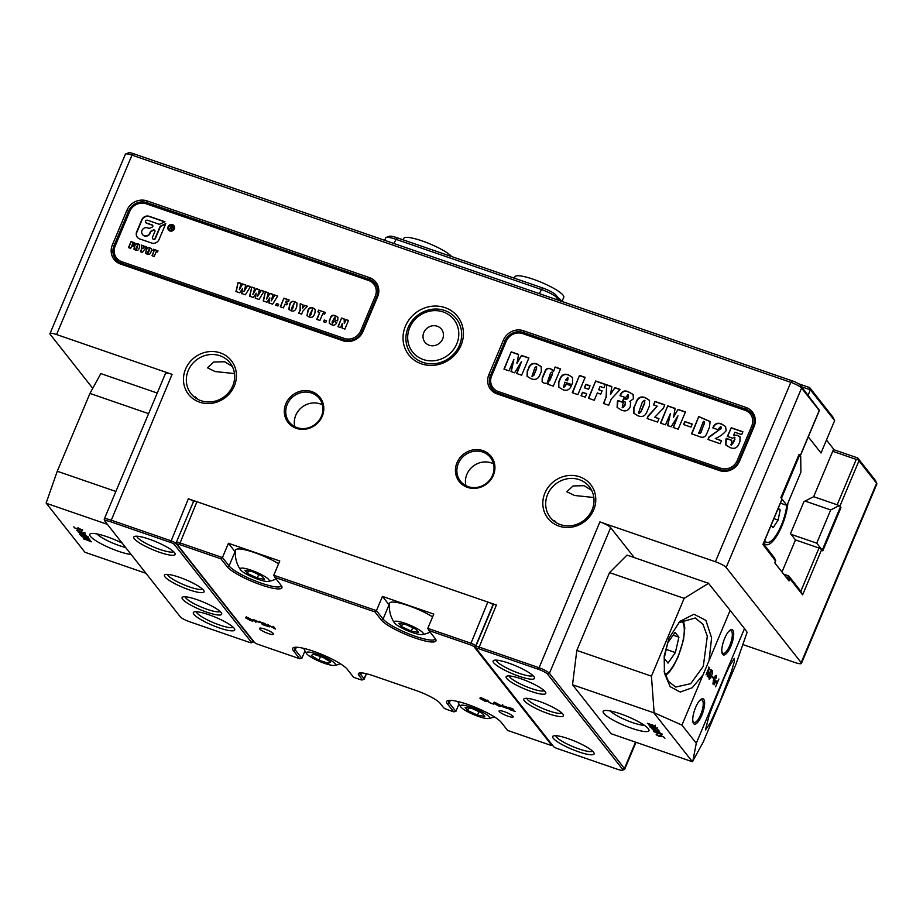 <?xml version="1.0" encoding="UTF-8"?>
<svg xmlns="http://www.w3.org/2000/svg" width="923" height="923" viewBox="0 0 923 923"><rect width="100%" height="100%" fill="white"/><g stroke="black" fill="none" stroke-linecap="round" stroke-linejoin="round"><path stroke-width="1.38" d="M520.987 678.763A21.494 4.107 22.8 0 1 545.701 692.504A21.494 4.107 22.8 0 1 530.91 691.362A21.494 4.107 22.8 0 1 511.723 682.443A21.494 4.107 22.8 0 1 506.819 676.155A21.494 4.107 22.8 0 1 520.987 678.763M509.196 675.936A19.106 3.646 -157.2 0 0 531.267 688.5A19.106 3.646 -157.2 0 0 544.201 690.646M196.922 599.615A21.494 4.107 22.8 0 1 221.635 613.345A21.494 4.107 22.8 0 1 206.856 612.203A21.494 4.107 22.8 0 1 187.669 603.284A21.494 4.107 22.8 0 1 182.754 597.008A21.494 4.107 22.8 0 1 196.922 599.615M185.131 596.777A19.106 3.646 -157.2 0 0 207.214 609.353A19.106 3.646 -157.2 0 0 220.136 611.488M461.039 345.329A31.047 28.809 141.7 0 1 421.419 363.847A31.047 28.809 141.7 0 1 405.428 326.154A31.047 28.809 141.7 0 1 445.048 307.647A31.047 28.809 141.7 0 1 461.039 345.329M408.116 327.596A28.659 26.594 -38.3 0 0 411.277 354.19A28.659 26.594 -38.3 0 0 436.983 363.362A28.659 26.594 -38.3 0 0 459.458 345.294A28.659 26.594 -38.3 0 0 456.297 318.7A28.659 26.594 -38.3 0 0 430.591 309.517A28.659 26.594 -38.3 0 0 408.116 327.596A28.659 26.594 141.7 0 1 430.591 309.517A28.659 26.594 141.7 0 1 456.297 318.7A28.659 26.594 141.7 0 1 459.458 345.294A28.659 26.594 141.7 0 1 436.983 363.362A28.659 26.594 141.7 0 1 411.277 354.19A28.659 26.594 141.7 0 1 408.116 327.596M285.876 403.72A20.306 18.841 -38.3 0 0 296.341 428.353A20.306 18.841 -38.3 0 0 322.242 416.25A20.306 18.841 -38.3 0 0 311.778 391.617A20.306 18.841 -38.3 0 0 285.876 403.72M287.226 404.436A19.106 17.733 -38.3 0 0 289.326 422.169A19.106 17.733 -38.3 0 0 306.471 428.284A19.106 17.733 -38.3 0 0 321.446 416.238A19.106 17.733 -38.3 0 0 319.346 398.505A19.106 17.733 -38.3 0 0 302.202 392.39A19.106 17.733 -38.3 0 0 287.226 404.436M322.427 404.862A19.106 17.733 -38.3 0 0 295.775 415.281A19.106 17.733 -38.3 0 0 294.795 426.657M457 462.723A20.306 18.841 -38.3 0 0 467.465 487.367A20.306 18.841 -38.3 0 0 493.367 475.264A20.306 18.841 -38.3 0 0 482.914 450.632A20.306 18.841 -38.3 0 0 457 462.723M458.35 463.45A19.106 17.733 -38.3 0 0 460.45 481.183A19.106 17.733 -38.3 0 0 477.595 487.298A19.106 17.733 -38.3 0 0 492.57 475.253A19.106 17.733 -38.3 0 0 490.471 457.52A19.106 17.733 -38.3 0 0 473.326 451.393A19.106 17.733 -38.3 0 0 458.35 463.45M493.563 463.877A19.106 17.733 -38.3 0 0 466.9 474.295A19.106 17.733 -38.3 0 0 465.919 485.671M538.64 701.157A21.494 4.107 22.8 0 1 563.353 714.887A21.494 4.107 22.8 0 1 548.562 713.744A21.494 4.107 22.8 0 1 529.375 704.826A21.494 4.107 22.8 0 1 524.472 698.549A21.494 4.107 22.8 0 1 538.64 701.157M526.848 698.319A19.106 3.646 -157.2 0 0 548.92 710.883A19.106 3.646 -157.2 0 0 561.853 713.029M179.27 577.233A21.494 4.107 22.8 0 1 203.983 590.962A21.494 4.107 22.8 0 1 189.203 589.82A21.494 4.107 22.8 0 1 170.017 580.902A21.494 4.107 22.8 0 1 165.113 574.614A21.494 4.107 22.8 0 1 179.27 577.233M167.49 574.394A19.106 3.646 -157.2 0 0 189.561 586.959A19.106 3.646 -157.2 0 0 202.483 589.105M234.327 385.941A27.229 25.267 141.7 0 1 199.587 402.163A27.229 25.267 141.7 0 1 185.558 369.119A27.229 25.267 141.7 0 1 220.297 352.886A27.229 25.267 141.7 0 1 234.327 385.941M188.246 370.55A24.84 23.052 -38.3 0 0 190.98 393.602A24.84 23.052 -38.3 0 0 213.259 401.563A24.84 23.052 -38.3 0 0 232.734 385.895A24.84 23.052 -38.3 0 0 230 362.843A24.84 23.052 -38.3 0 0 207.721 354.894A24.84 23.052 -38.3 0 0 188.246 370.55M593.685 509.865A27.229 25.267 141.7 0 1 558.946 526.098A27.229 25.267 141.7 0 1 544.916 493.044A27.229 25.267 141.7 0 1 579.667 476.81A27.229 25.267 141.7 0 1 593.685 509.865M547.604 494.486A24.84 23.052 -38.3 0 0 550.35 517.538A24.84 23.052 -38.3 0 0 572.629 525.487A24.84 23.052 -38.3 0 0 592.105 509.831A24.84 23.052 -38.3 0 0 589.359 486.779A24.84 23.052 -38.3 0 0 567.08 478.818A24.84 23.052 -38.3 0 0 547.604 494.486M568.199 738.654A22.452 4.292 22.8 0 1 594.02 752.995A22.452 4.292 22.8 0 1 578.571 751.807A22.452 4.292 22.8 0 1 558.53 742.496A22.452 4.292 22.8 0 1 553.408 735.931A22.452 4.292 22.8 0 1 568.199 738.654M555.75 735.689A20.064 3.83 -157.2 0 0 578.929 748.945A20.064 3.83 -157.2 0 0 592.554 751.16M508.631 663.095A22.452 4.292 22.8 0 1 534.44 677.436A22.452 4.292 22.8 0 1 519.003 676.247A22.452 4.292 22.8 0 1 498.962 666.937A22.452 4.292 22.8 0 1 493.84 660.372A22.452 4.292 22.8 0 1 508.631 663.095M496.17 660.13A20.064 3.83 -157.2 0 0 519.361 673.386A20.064 3.83 -157.2 0 0 532.975 675.601M149.261 539.17A22.452 4.292 22.8 0 1 175.082 553.512A22.452 4.292 22.8 0 1 159.633 552.323A22.452 4.292 22.8 0 1 139.592 543.001A22.452 4.292 22.8 0 1 134.47 536.436A22.452 4.292 22.8 0 1 149.261 539.17M136.812 536.194A20.064 3.83 -157.2 0 0 159.991 549.462A20.064 3.83 -157.2 0 0 173.616 551.677M208.84 614.73A22.452 4.292 22.8 0 1 234.65 629.071A22.452 4.292 22.8 0 1 219.213 627.882A22.452 4.292 22.8 0 1 199.172 618.56A22.452 4.292 22.8 0 1 194.049 611.995A22.452 4.292 22.8 0 1 208.84 614.73M196.38 611.753A20.064 3.83 -157.2 0 0 219.57 625.021A20.064 3.83 -157.2 0 0 233.184 627.236M197.499 399.128L195.272 396.867L195.203 397.675M556.869 523.064L554.631 520.791L554.573 521.599M591.631 490.321L584.051 485.694L573.056 485.948L566.837 491.751L574.498 495.478L593.316 497.451M232.273 366.396L224.681 361.77L213.686 362.024L207.479 367.827L215.128 371.554L233.957 373.515M503.393 340.137A15.76 14.63 141.7 0 1 523.503 330.746L745.969 407.458A15.76 14.63 141.7 0 1 754.091 426.599L739.554 461.177A15.76 14.63 141.7 0 1 719.444 470.568L496.978 393.856A15.76 14.63 141.7 0 1 488.855 374.726L503.393 340.137L505.008 341.002L490.471 375.58A14.33 13.303 -38.3 0 0 492.051 388.883A14.33 13.303 -38.3 0 0 497.855 392.979L720.321 469.692A14.33 13.303 -38.3 0 0 738.596 461.154L753.145 426.576A14.33 13.303 -38.3 0 0 751.564 413.273A14.33 13.303 -38.3 0 0 745.761 409.177L523.295 332.453A14.33 13.303 -38.3 0 0 505.008 341.002L505.227 341.279A14.33 13.303 141.7 0 1 523.514 332.741L745.98 409.454A14.33 13.303 141.7 0 1 751.668 413.412M112.375 244.895L126.913 210.306A15.76 14.63 141.7 0 1 147.034 200.914L369.488 277.627A15.76 14.63 141.7 0 1 377.611 296.768L363.074 331.345A15.76 14.63 141.7 0 1 342.964 340.749L120.498 264.024A15.76 14.63 141.7 0 1 112.375 244.895L113.99 245.76A14.33 13.303 -38.3 0 0 115.571 259.051A14.33 13.303 -38.3 0 0 121.375 263.147L343.841 339.872A14.33 13.303 -38.3 0 0 362.128 331.322L376.665 296.745A14.33 13.303 -38.3 0 0 375.084 283.442A14.33 13.303 -38.3 0 0 369.281 279.346L146.815 202.633A14.33 13.303 -38.3 0 0 128.528 211.171L113.99 245.76L128.747 211.448A14.33 13.303 141.7 0 1 147.034 202.91L369.5 279.623A14.33 13.303 141.7 0 1 375.188 283.58M775.47 560.849L762.906 544.489L781.977 499.101L780.881 497.693L799.053 454.462L800.149 455.87L819.232 410.481L801.579 388.087A9.553 1.823 -157.2 0 0 790.815 382.341L131.977 155.133A9.553 1.823 -157.2 0 0 125.69 153.979A9.553 1.823 -157.2 0 0 125.378 154.233L49.969 333.63A9.553 1.823 -157.2 0 0 50.223 334.38L92.715 388.283M105.037 521.333A8.122 1.546 -157.2 0 0 105.234 521.633L180.25 616.783A8.122 1.546 -157.2 0 0 189.4 621.675L249.291 642.327A3.346 0.635 -157.2 0 0 251.494 642.731A3.346 0.635 -157.2 0 0 251.518 642.385L174.285 544.432A3.346 0.635 -157.2 0 0 170.524 542.424L110.633 521.772A8.122 1.546 -157.2 0 0 105.037 521.333L104.276 519.545A9.553 1.823 22.8 0 1 104.241 519.153L165.482 373.469A9.553 1.823 22.8 0 1 172.082 374.369L56.568 334.541A9.553 1.823 -157.2 0 0 49.969 333.63M104.241 519.153A9.553 1.823 22.8 0 1 110.841 520.053L170.732 540.705A4.777 0.911 22.8 0 1 176.12 543.578L253.34 641.531A4.777 0.911 22.8 0 1 253.467 641.9A4.777 0.911 22.8 0 1 253.317 642.027L251.494 642.731M475.587 646.85A4.777 0.911 22.8 0 1 475.483 646.677A4.777 0.911 22.8 0 1 475.46 646.481L493.09 604.542A4.777 0.911 22.8 0 1 496.389 605.003L188.361 498.778A4.777 0.911 22.8 0 1 193.553 501.443M475.46 646.481A4.777 0.911 22.8 0 1 478.76 646.931L538.663 667.583A9.553 1.823 22.8 0 1 549.416 673.329L624.433 768.478A9.553 1.823 22.8 0 1 624.686 769.24A9.553 1.823 22.8 0 1 624.386 769.494L622.564 770.197A8.122 1.546 -157.2 0 0 622.61 769.332L547.593 674.194A8.122 1.546 -157.2 0 0 538.444 669.302L478.552 648.65A3.346 0.635 -157.2 0 0 476.245 648.465A3.346 0.635 -157.2 0 0 476.326 648.592L553.546 746.545A3.346 0.635 -157.2 0 0 557.319 748.553L617.21 769.205A8.122 1.546 -157.2 0 0 622.564 770.197M742.83 644.554L794.841 662.483A9.553 1.823 -157.2 0 0 801.441 663.383A9.553 1.823 -157.2 0 0 801.187 662.633L726.17 567.483A9.553 1.823 -157.2 0 0 715.406 561.738L599.892 521.899A9.553 1.823 22.8 0 1 610.657 527.656L549.416 673.329L547.593 674.194M833.446 449.582L857.721 457.946L875.373 480.341A7.165 1.373 22.8 0 1 875.535 480.606L876.815 483.594A9.553 1.823 -157.2 0 0 876.596 483.237L858.944 460.854L839.872 506.242L840.968 507.638L822.797 550.869L821.701 549.473L802.618 594.862L789.926 578.767L785.785 576.829M125.69 153.979L128.724 152.803A7.165 1.373 22.8 0 1 133.443 153.679L792.28 380.876A7.165 1.373 22.8 0 1 800.345 385.191L819.266 410.124M763.356 543.728L774.351 557.677L775.585 560.573L774.674 562.742L789.015 580.925L789.926 578.767L788.704 575.871L800.829 591.262L802.618 594.862M634.216 557.538L610.657 527.656M832.731 451.301L856.256 459.412L837.173 504.8L813.648 496.689L803.956 501.627L790.515 533.621L795.476 539.92L781.989 572.006M783.662 574.129L788.704 575.871L786.869 578.202M800.829 591.262L819.001 548.031L795.476 539.92M819.001 548.031L821.701 549.473M840.334 507.142L840.968 507.638M856.256 459.412L858.194 459.504L857.721 457.946M801.441 663.383L876.85 483.987A9.553 1.823 -157.2 0 0 876.815 483.594M858.194 459.504L858.944 460.854M816.728 543.174L822.243 550.166L840.415 506.935L839.319 505.539L830.712 509.923L816.728 543.174L791.057 534.325M839.319 505.539L813.648 496.689L833.631 449.132L826.466 440.04L821.009 453.008L808.283 436.867L821.009 453.008L834.646 420.588L832.858 416.988L809.69 387.602L810.371 389.806L801.602 386.783M830.712 509.923L805.041 501.074M499.285 711.552A7.638 1.465 -157.2 0 0 506.739 715.74A7.638 1.465 -157.2 0 0 513.176 716.883A7.638 1.465 -157.2 0 0 512.98 716.283A7.638 1.465 -157.2 0 0 505.527 712.106A7.638 1.465 -157.2 0 0 499.089 710.952A7.638 1.465 -157.2 0 0 499.285 711.552M259.709 628.944A7.638 1.465 -157.2 0 0 267.162 633.12A7.638 1.465 -157.2 0 0 273.6 634.263A7.638 1.465 -157.2 0 0 273.404 633.663A7.638 1.465 -157.2 0 0 265.951 629.486A7.638 1.465 -157.2 0 0 259.513 628.332A7.638 1.465 -157.2 0 0 259.709 628.944M515.322 711.529L510.765 709.949L509.877 708.818L513.869 710.191L508.896 707.583L512.934 708.829L508.25 707.295L510.211 709.787L515.126 711.448M502.377 705.657L506.981 707.168L501.8 705.472L507.742 708.61L502.7 706.764L508.308 708.795L502.377 705.657L502.712 704.664M503.312 706.949L502.735 706.695M500.981 705.726L496.343 703.095C494.013 702.38 493.17 702.426 493.793 703.245L498.547 705.887C500.866 706.614 501.674 706.557 500.981 705.726L501.189 706.257M252.867 620.383L248.241 617.752C245.91 617.037 245.057 617.095 245.691 617.902L250.433 620.544C252.764 621.283 253.571 621.225 252.867 620.383L253.075 620.925M507.627 730.428L549.127 744.734A3.346 0.635 -157.2 0 0 551.331 745.149A3.346 0.635 -157.2 0 0 551.343 744.792L474.122 646.838A3.346 0.635 -157.2 0 0 470.361 644.831L428.86 630.524L435.148 638.497A30.101 5.746 22.8 0 1 435.841 639.616A30.101 5.746 22.8 0 1 413.285 637.366A30.101 5.746 22.8 0 1 381.245 619.91L374.957 611.926L274.846 577.406L281.134 585.39A30.101 5.746 22.8 0 1 281.827 586.497A30.101 5.746 22.8 0 1 259.271 584.247A30.101 5.746 22.8 0 1 227.231 566.791L220.943 558.819L179.443 544.512A3.346 0.635 -157.2 0 0 177.147 544.328A3.346 0.635 -157.2 0 0 177.216 544.455L254.448 642.408A3.346 0.635 -157.2 0 0 258.209 644.416L299.71 658.722L293.422 650.75A30.101 5.746 22.8 0 1 293.595 647.577A30.101 5.746 22.8 0 1 320.696 653.957A30.101 5.746 22.8 0 1 347.325 669.337L353.613 677.32L360.028 679.524A3.346 0.635 -157.2 0 0 362.231 679.939A3.346 0.635 -157.2 0 0 362.254 679.582L358.943 675.382A21.494 4.107 22.8 0 1 359.07 673.121A21.494 4.107 22.8 0 1 373.227 675.728L416.008 690.485A21.494 4.107 22.8 0 1 440.225 703.418L443.536 707.618A3.346 0.635 -157.2 0 0 447.309 709.625L453.724 711.841L447.436 703.868A30.101 5.746 22.8 0 1 447.609 700.684A30.101 5.746 22.8 0 1 474.71 707.076A30.101 5.746 22.8 0 1 501.339 722.455L507.627 730.428M253.698 619.656L255.856 622.321L255.002 621.237L259.582 622.252L253.364 619.564M255.394 621.733L255.856 622.321M267.543 626.302L262.986 624.721L262.086 623.59L266.089 624.963L261.117 622.356L265.143 623.602L260.459 622.067L262.42 624.559L267.347 626.221M268.235 624.744L267.347 624.525L269.239 626.913L267.97 624.767L275.469 629.025L273.543 626.579L274.846 628.782L267.393 624.398M273.543 626.579L272.966 626.325M274.616 628.644L275.469 629.025M486.629 701.284L480.756 698.734L482.844 698.584L485.913 699.957L482.694 698.388C480.387 697.684 479.545 697.73 480.156 698.538L484.887 701.168L487.252 701.503L486.986 700.453M480.756 698.734L480.952 697.43M488.936 702.449L493.713 704.203L489.444 702.553L487.586 700.188L489.086 702.091M176.478 542.712A4.777 0.911 22.8 0 1 176.374 542.539A4.777 0.911 22.8 0 1 176.351 542.343L193.622 501.27A4.777 0.911 22.8 0 1 196.922 501.72L487.829 602.05A4.777 0.911 22.8 0 1 493.02 604.715M360.27 672.89A20.064 3.83 -157.2 0 0 360.247 672.948A20.064 3.83 -157.2 0 0 360.766 674.528L364.077 678.728A4.777 0.911 22.8 0 1 364.204 679.109A4.777 0.911 22.8 0 1 364.054 679.236L362.231 679.939M304.959 650.934L301.867 658.295L299.71 658.722M176.351 542.343A4.777 0.911 22.8 0 1 179.65 542.793L222.443 557.55L229.054 565.937A28.659 5.469 -157.2 0 0 257.009 581.605A28.659 5.469 -157.2 0 0 281.146 585.897A28.659 5.469 -157.2 0 0 281.238 585.517M475.76 645.777A4.777 0.911 22.8 0 0 470.568 643.112L427.787 628.367L433.787 614.095L382.445 596.396L376.446 610.657L273.773 575.248L279.773 560.988L228.431 543.278L222.443 557.55L220.943 558.819M458.973 704.053L455.881 711.402L449.259 703.003A28.659 5.469 -157.2 0 1 448.509 700.753A28.659 5.469 -157.2 0 1 448.728 700.419M228.431 543.278L235.053 551.677A28.659 5.469 -157.2 0 0 235.4 552.081M382.445 596.396L389.068 604.784A28.659 5.469 -157.2 0 0 389.414 605.2M374.957 611.926L376.446 610.657L383.068 619.056A28.659 5.469 -157.2 0 0 411.023 634.724A28.659 5.469 -157.2 0 0 435.16 639.016A28.659 5.469 -157.2 0 0 435.252 638.624M294.714 647.311A28.659 5.469 -157.2 0 0 294.495 647.646A28.659 5.469 -157.2 0 0 295.245 649.896L301.867 658.295M273.773 575.248L274.846 577.406M453.724 711.841L455.881 711.402M427.787 628.367L428.86 630.524M252.394 619.91L252.279 620.175C252.937 620.925 252.267 620.983 250.283 620.36L246.279 618.11L246.464 616.783M248.437 617.833L252.475 620.683L252.844 619.818M246.279 618.11C245.68 617.383 246.383 617.325 248.391 617.949M259.063 621.825L254.852 621.052L253.917 619.875L259.017 622.194L259.386 621.329M500.508 705.241L500.393 705.518C501.039 706.257 500.381 706.314 498.397 705.691L494.393 703.453L494.578 702.115M496.551 703.164L500.589 706.026L500.947 705.16M494.393 703.453C493.793 702.715 494.486 702.668 496.493 703.291M786.95 505.389L781.423 498.397L799.595 455.166L800.702 456.562L800.922 472.149L786.95 505.389L780.42 503.139M798.983 454.958L799.595 455.166M316.162 653.761A15.76 3.011 -157.2 0 0 306.667 653.703A15.76 3.011 -157.2 0 0 325.669 663.741A15.76 3.011 -157.2 0 0 334.484 665.402A15.76 3.011 -157.2 0 0 331.438 660.73A15.76 3.011 -157.2 0 0 316.162 653.761M318.977 660.199L311.27 655.607L313.209 654.153L322.854 657.291L330.561 661.883L328.623 663.337L318.977 660.199L320.523 656.53M329.499 661.249L328.623 663.337M489.052 716.733A15.76 3.011 -157.2 0 0 471.561 707.341A15.76 3.011 -157.2 0 0 460.681 706.822A15.76 3.011 -157.2 0 0 460.808 706.995A15.76 3.011 -157.2 0 0 474.041 714.748A15.76 3.011 -157.2 0 0 488.498 718.509A15.76 3.011 -157.2 0 0 489.052 716.733M465.1 707.295L472.38 708.633L482.21 713.191L484.76 716.421L477.479 715.094L467.649 710.525L465.1 707.295M478.922 711.668L477.479 715.094M468.722 707.964L467.649 710.525M432.622 616.876A27.229 5.203 -157.2 0 0 405.439 604.669A27.229 5.203 -157.2 0 0 389.564 603.365A28.313 28.313 0 0 0 394.49 622.863A15.76 3.011 -157.2 0 0 394.617 623.037A15.76 3.011 -157.2 0 0 407.851 630.801A15.76 3.011 -157.2 0 0 422.307 634.562A15.76 3.011 -157.2 0 0 422.861 632.774A15.76 3.011 -157.2 0 0 405.37 623.383A15.76 3.011 -157.2 0 0 394.49 622.863M398.909 623.337L406.189 624.675L416.019 629.244L418.569 632.474L411.289 631.136L401.459 626.567L398.909 623.337M412.731 627.709L411.289 631.136M402.532 624.006L401.459 626.567M278.608 563.768A27.229 5.203 -157.2 0 0 251.425 551.562A27.229 5.203 -157.2 0 0 235.55 550.258A28.313 28.313 0 0 0 240.476 569.756A15.76 3.011 -157.2 0 0 240.603 569.929A15.76 3.011 -157.2 0 0 253.837 577.683A15.76 3.011 -157.2 0 0 268.293 581.444A15.76 3.011 -157.2 0 0 268.847 579.667A15.76 3.011 -157.2 0 0 251.356 570.264A15.76 3.011 -157.2 0 0 240.476 569.756M244.895 570.229L252.175 571.556L262.005 576.125L264.555 579.356L257.275 578.029L247.445 573.46L244.895 570.229M258.717 574.602L257.275 578.029M248.518 570.887L247.445 573.46M514.376 278.204L514.988 276.75A26.467 5.053 22.8 0 1 531.74 278.734A26.467 5.053 22.8 0 1 557.85 290.849A26.467 5.053 22.8 0 1 563.791 297.252L562.015 301.475M561.588 301.325A26.467 5.053 -157.2 0 0 557.815 297.425M403.143 239.842L403.755 238.388A26.467 5.053 22.8 0 1 416.804 239.23A26.467 5.053 22.8 0 1 451.659 256.571M798.51 383.749L809.69 387.602M808.156 395.09L810.371 389.806L834.646 420.588M787.896 503.127A28.659 9.184 -71 0 1 781.919 525.902A28.659 9.184 -71 0 1 763.84 542.586M786.754 505.319A26.271 8.422 -71 0 1 785.9 510.696A26.271 8.422 -71 0 1 766.736 542.343L764.59 541.605A26.271 8.422 -71 0 1 764.302 541.489M766.736 542.343A26.271 8.422 -71 0 1 764.752 540.405M770.993 525.568L773.22 527.598L778.112 520.076L780.189 509.981L778.274 508.238M777.881 509.184L780.189 509.981M773.912 518.622L778.112 520.076M559.188 300.494L557.215 297.991A14.33 2.734 -157.2 0 0 541.074 289.372L395.621 239.207A14.33 2.734 -157.2 0 0 386.172 237.465L389.206 236.3A11.941 2.284 22.8 0 1 397.075 237.753L542.528 287.907A11.941 2.284 22.8 0 1 555.992 295.095L560.642 300.99M386.172 237.465A14.33 2.734 -157.2 0 0 385.71 237.857L384.683 240.315M169.151 229.665A2.769 2.561 -38.3 0 0 173.905 228.95A2.769 2.561 -38.3 0 0 173.478 226.25M173.686 228.673A2.769 2.561 -38.3 0 0 170.893 225.224A2.769 2.561 -38.3 0 0 169.036 229.527A2.769 2.561 -38.3 0 0 173.686 228.673M168.078 226.746A3.484 3.242 -38.3 0 0 171.597 231.096A3.484 3.242 -38.3 0 0 173.939 225.662A3.484 3.242 -38.3 0 0 168.078 226.746M174.055 225.8A3.484 3.242 -38.3 0 0 168.574 230.115M152.757 226.47A1.269 1.177 -38.3 0 0 152.11 224.924L146.422 222.962A1.5 1.385 141.7 0 1 145.846 220.805A1.5 1.385 141.7 0 1 147.565 220.251L158.779 224.116A1.673 1.546 -38.3 0 0 160.025 224.047L164.94 221.739L149.214 216.317A5.85 5.434 -38.3 0 0 141.75 219.801L136.696 231.811A5.85 5.434 -38.3 0 0 139.708 238.919L151.603 243.014A5.85 5.434 -38.3 0 0 159.068 239.53L165.748 223.631L160.821 225.939A1.673 1.546 -38.3 0 0 159.933 226.85L155.168 238.192A1.5 1.396 141.7 0 1 152.641 238.653A1.5 1.396 141.7 0 1 152.48 237.257L154.891 231.523A1.269 1.177 -38.3 0 0 153.287 230.046L151.499 230.877A2.607 2.423 -38.3 0 0 150.114 232.308L149.768 233.127A4.35 4.038 141.7 0 1 142.465 234.477A4.35 4.038 141.7 0 1 147.53 227.854L148.338 228.131A2.607 2.423 -38.3 0 0 150.276 228.004L152.087 227.162A1.269 1.177 -38.3 0 0 152.757 226.47M152.722 225.431A1.269 1.177 -38.3 0 0 152.33 225.2L146.642 223.239A1.5 1.385 141.7 0 1 145.938 222.662M146.157 203.787A12.899 11.964 -38.3 0 0 129.705 211.471L115.167 246.06A12.899 11.964 -38.3 0 0 121.813 261.717L344.279 338.429A12.899 11.964 -38.3 0 0 360.731 330.746L375.269 296.156A12.899 11.964 -38.3 0 0 368.623 280.5L146.157 203.787L147.034 202.91L147.034 200.914M337.818 320.016L337.472 320.823L334.357 319.75L334.853 317.12L332.095 322.092L332.222 323.327L333.757 321.169L336.733 322.6C335.753 324.942 334.057 325.669 331.657 324.758L329.211 323.246L330.388 317.674C331.369 315.412 333.03 314.743 335.372 315.678L337.841 317.212L337.818 320.016M334.645 319.854L334.853 317.12M332.095 322.092L332.442 323.604L333.757 321.169M318.597 310.128L325.346 312.447L324.619 314.178L322.808 313.555L319.9 320.466L316.774 319.393L319.681 312.482L317.87 311.847L318.597 310.128L325.265 312.632M304.659 305.317L307.451 306.274L302.917 311.028L301.602 314.155L298.775 313.185L300.09 310.059L300.194 303.782L302.998 304.74L302.34 308.524L304.659 305.317L307.301 306.424M280.28 306.805L283.915 298.164L289.141 299.963L288.414 301.694L286.303 300.967L285.622 302.594L287.538 303.252L286.845 304.878L284.942 304.221L283.396 307.878L280.28 306.805M274.673 294.968L277.696 296.018L272.643 304.175L268.847 302.859L269.816 297.898L266.978 302.213L263.193 300.91L265.409 291.783L268.431 292.822L266.551 299.087L269.966 293.352L273.081 294.425L271.189 300.921L274.673 294.968L277.592 296.179M247.41 285.576L250.433 286.615L245.391 294.772L241.584 293.456L242.553 288.495L239.715 292.822L235.93 291.518L238.146 282.38L241.168 283.419L239.288 289.684L242.714 283.949L245.83 285.022L243.937 291.518L247.41 285.576L250.329 286.788M151.234 251.379L150.795 252.417C150.184 254.24 148.995 254.84 147.219 254.217L145.672 253.237L146.296 249.672C146.907 247.849 148.095 247.249 149.872 247.872L151.407 248.841L151.234 251.379M139.5 247.329L139.073 248.368C138.462 250.202 137.273 250.802 135.485 250.168L133.95 249.198L134.573 245.633C135.173 243.799 136.373 243.199 138.15 243.834L139.685 244.791L139.5 247.329M128.493 247.595L131.031 241.538L134.7 242.807L134.193 244.018L132.704 243.51L132.231 244.641L133.57 245.103L133.085 246.245L131.747 245.783L130.674 248.345L128.493 247.595M144.542 246.199L146.492 246.868L142.396 252.394L140.423 251.714L141.346 249.522L141.415 245.126L143.377 245.795L142.915 248.449L144.542 246.199L146.342 247.029M153.287 249.21L158.006 250.848L157.498 252.048L156.229 251.621L154.187 256.456L152.007 255.706L154.049 250.86L152.78 250.421L153.287 249.21L157.925 251.021M261.036 290.272L264.059 291.31L259.017 299.479L255.209 298.164L256.179 293.191L253.34 297.518L249.568 296.214L251.783 287.076L254.806 288.126L252.914 294.379L256.34 288.657L259.455 289.73L257.563 296.214L261.036 290.272L263.955 291.483M276.439 303.505L278.654 304.267L277.927 305.998L275.712 305.225L276.439 303.505L278.573 304.44M296.745 306.678L296.121 308.167C295.256 310.786 293.549 311.639 290.999 310.739L288.807 309.343L289.695 304.255C290.56 301.636 292.268 300.783 294.806 301.683L296.998 303.056L296.745 306.678M314.939 312.955L314.316 314.443C313.451 317.062 311.755 317.916 309.205 317.016L307.001 315.62L307.89 310.532C308.755 307.913 310.463 307.059 313.012 307.959L315.193 309.332L314.939 312.955M324.285 320.004L326.5 320.766L325.773 322.496L323.558 321.735L324.285 320.004L326.43 320.95M345.894 319.543L348.513 320.443L344.879 329.084L342.168 328.15L342.202 323.661L340.552 327.596L337.933 326.684L341.568 318.043L344.187 318.943L344.267 323.431L345.894 319.543L348.444 320.616M171.782 227.981L171.966 229.377L171.378 227.889L170.028 228.708L171.124 226.112L172.659 227.496L171.782 227.981M170.328 228.812L171.343 226.4L172.659 227.496M115.687 259.19A14.33 13.303 141.7 0 1 114.21 246.037L115.167 246.06M165.552 224.116L161.04 226.216A1.673 1.546 -38.3 0 0 160.152 227.139L155.399 238.469A1.5 1.396 141.7 0 1 152.768 238.792M164.686 221.855L149.434 216.593A5.85 5.434 -38.3 0 0 141.969 220.089L136.916 232.1A5.85 5.434 -38.3 0 0 137.458 237.384M154.845 230.496A1.269 1.177 -38.3 0 0 153.506 230.323L151.718 231.154A2.607 2.423 -38.3 0 0 150.334 232.584L149.988 233.404A4.35 4.038 141.7 0 1 142.58 234.615M128.782 247.699L131.031 241.538M131.251 241.826L134.62 242.98M133.489 245.287L132.231 244.641M134.066 249.337L134.793 245.91C135.393 244.087 136.592 243.487 138.369 244.11L138.15 243.834M138.369 244.11L139.788 244.941M135.958 248.287L135.9 249.175L136.535 248.437L137.746 244.837L135.958 248.287L136.119 249.452L136.766 248.714L137.908 245.045M140.723 251.817L141.346 249.522M141.565 249.798L141.415 245.126M141.634 245.403L143.342 245.991M144.761 246.476L142.915 248.449M145.799 253.375L146.515 249.96C147.126 248.125 148.315 247.526 150.103 248.16L149.872 247.872M150.103 248.16L151.51 248.991M147.68 252.325L147.634 253.214L148.268 252.475L149.468 248.875L147.68 252.325L147.853 253.49L148.488 252.764L149.63 249.095M152.307 255.809L154.049 250.86M153.068 250.525L153.506 249.498M171.736 229.296L171.378 227.889M172.232 226.7L172.878 227.773M171.032 227.439L172.474 227.635L171.413 226.55L171.032 227.439L172.243 227.358L171.793 226.677M241.803 293.745L242.553 288.495M236.207 291.61L238.146 282.38M238.376 282.657L241.111 283.603M242.714 283.949L239.288 289.684M242.934 284.226L245.772 285.207M247.629 285.853L243.937 291.518M255.429 298.441L256.179 293.191M249.833 296.306L251.783 287.076M252.002 287.365L254.748 288.311M256.34 288.657L252.914 294.379M256.559 288.934L259.398 289.914M261.267 290.549L257.563 296.214M269.066 303.136L269.816 297.898M263.459 301.002L265.409 291.783M265.628 292.06L268.374 293.006M269.966 293.352L266.551 299.087M270.197 293.629L273.035 294.61M274.892 295.256L271.189 300.921M276 305.328L276.658 303.782M280.569 306.909L283.915 298.164M284.134 298.441L289.072 300.148M287.457 303.425L285.622 302.594M288.922 309.482L289.914 304.532C290.78 301.925 292.487 301.06 295.025 301.959L294.806 301.683M295.025 301.959L297.102 303.206M291.899 308.328L291.818 309.586L292.729 308.536L294.218 303.113L291.668 308.051L291.599 309.309L292.51 308.259L294.218 303.113M299.075 313.289L300.09 310.059M300.321 310.336L300.194 303.782M300.425 304.059L302.963 304.936M304.878 305.594L302.34 308.524M307.117 315.758L308.12 310.809C308.974 308.201 310.682 307.336 313.232 308.236L313.012 307.959M313.232 308.236L315.308 309.482M310.093 314.605L310.013 315.862L310.924 314.812L312.424 309.39L309.874 314.328L309.793 315.585L310.705 314.535L312.424 309.39M317.074 319.496L319.681 312.482M318.17 311.951L318.816 310.405M323.858 321.839L324.515 320.281M335.199 318.55L335.072 317.408L335.199 318.55M332.326 322.369L332.442 323.604L332.326 322.369M333.976 321.446L336.803 322.427M329.326 323.396L329.315 320.212M329.546 320.489L330.607 317.95C331.588 315.689 333.261 315.031 335.603 315.954L335.372 315.678M335.603 315.954L337.956 317.362M342.387 328.23L342.202 323.661M338.233 326.788L341.568 318.043M341.787 318.32L344.187 319.15M346.125 319.82L344.267 323.431M683.528 424.545L684.808 421.499L692.25 424.061L690.969 427.107L683.528 424.545M673.305 416.988L678.047 409.397L685.443 411.946L678.186 429.207L673.155 427.476L677.955 415.788L671.148 426.784L667.525 425.538L670.433 413.423L665.518 424.845L660.487 423.103L667.744 405.843L675.14 408.393L673.525 417.265L678.047 409.397M653.496 404.885L654.949 401.424L664.791 404.828L663.349 408.278L654.799 417.196L658.987 418.638L657.534 422.088L647.081 418.488L648.142 415.985L657.222 406.166L653.496 404.885M636.27 401.655C638.024 397.398 641.035 396.059 645.327 397.64L649.469 400.34L649.342 406.155L646.896 411.97C645.2 416.065 642.281 417.369 638.139 415.869L633.824 413.296L633.72 407.724L636.501 401.932C638.243 397.675 641.254 396.336 645.546 397.928L645.327 397.64M542.239 381.96L542.436 378.257L545.216 371.646C546.197 368.969 548.02 368.069 550.696 368.935L553.65 371.3L555.115 366.996L560.549 368.877L553.292 386.137L547.858 384.268L548.308 383.195L544.258 383.253L542.124 381.822L542.216 377.98L544.997 371.369C545.978 368.692 547.801 367.781 550.477 368.658L552.992 370.354M516.765 363.004L521.518 355.413L528.902 357.962L521.645 375.223L516.615 373.492L521.414 361.804L514.607 372.8L510.996 371.554L513.892 359.439L508.977 370.861L503.958 369.131L511.215 351.859L518.599 354.409L516.995 363.293L521.518 355.413M720.748 468.261A12.899 11.964 -38.3 0 0 737.212 460.577L751.749 425.988A12.899 11.964 -38.3 0 0 745.103 410.331L522.637 333.618A12.899 11.964 -38.3 0 0 506.185 341.302L491.647 375.892A12.899 11.964 -38.3 0 0 498.282 391.537L720.748 468.261L720.563 469.784M528.741 367.481C530.471 363.72 533.263 362.577 537.117 364.054L541.178 366.627L541.34 371.473L539.886 374.934C538.213 379.018 535.317 380.288 531.198 378.753L527.102 376.342L527.229 371.104L528.971 367.758C530.69 363.997 533.482 362.854 537.336 364.331L537.117 364.054M568.51 374.876L572.479 377.392L572.595 382.757L571.81 384.614L564.772 382.191L563.618 387.141L566.157 383.83L571.383 385.629L570.945 386.668C569.133 390.106 566.399 391.098 562.742 389.633L558.715 387.106L558.623 382.053L560.353 377.934C562.119 374.461 564.841 373.434 568.51 374.876L572.583 377.53M563.33 387.002L563.849 387.429L565.372 385.699M572.26 392.679L579.517 375.419L585.147 377.357L577.89 394.629L572.26 392.679M584.374 387.787L585.828 384.337L590.051 385.791L588.597 389.241L584.374 387.787M581.052 395.713L582.494 392.263L586.716 393.717L585.274 397.167L581.052 395.713M594.25 400.27L588.424 398.251L595.681 380.991L605.326 384.314L603.884 387.775L600.065 386.449L598.692 389.702L602.108 390.879L600.746 394.133L597.331 392.956L594.25 400.27M610.345 394.052L614.972 387.637L620.152 389.425L611.291 398.99L608.672 405.232L603.446 403.432L606.065 397.19L606.676 384.787L611.857 386.564L610.565 394.34L614.972 387.637M628.54 391.86L633.097 394.479L633.374 398.863L629.717 401.447L630.64 402.278L630.236 406.87C628.367 410.723 625.436 411.808 621.456 410.112L617.106 407.412L617.36 401.92L617.949 400.524L623.567 402.474L622.356 405.359L622.552 407.47L625.148 404.193L625.217 402.036L622.679 400.767L623.706 398.332C625.529 399.474 626.948 399.221 627.928 397.571L627.998 394.698L625.621 397.594L619.991 395.655L620.637 394.133C622.46 390.937 625.102 390.187 628.54 391.86L633.201 394.617M622.16 407.274L622.771 407.747L624.859 405.693L625.148 404.193M628.598 395.171L627.998 394.698M698.757 436.302L691.535 433.81L698.792 416.55L710.064 421.523L709.499 427.211L706.949 433.256C705.391 437.248 702.668 438.263 698.757 436.302M726.159 430.66C723.286 434.133 719.675 436.752 715.302 438.517L721.498 440.663L720.217 443.709L707.953 439.475L709.118 436.856L721.175 428.41L720.528 426.599L717.852 429.633L712.821 427.903L713.075 427.28C714.771 423.565 717.529 422.422 721.371 423.865L725.524 426.449L726.159 430.66M721.267 427.164L720.528 426.599M727.359 436.406L731.235 427.741L742.888 431.756L741.7 434.595L734.858 432.241L733.589 435.264L737.362 435.195L740.05 436.879L739.911 441.575L738.885 444.021C737.142 448.082 734.212 449.27 730.081 447.574L725.836 444.921L725.905 439.313L726.309 438.367L731.731 440.236L731.154 444.921L734.696 439.21L734.258 437.156L732.585 438.206L727.359 436.406M730.67 444.655L731.374 445.198L733.266 442.602M734.939 437.675L734.258 437.156M492.155 389.021A14.33 13.303 141.7 0 1 490.69 375.869L505.227 341.279L506.185 341.302M521.737 355.69L528.833 358.136M516.915 373.596L521.414 361.804M511.261 371.646L513.892 359.439M504.246 369.223L511.215 351.859M511.434 352.136L518.564 354.594M537.336 364.331L541.282 366.766M527.206 376.48L527.448 371.381L528.971 367.758M531.902 376.169L533.817 375.373L536.598 368.773L536.505 366.835M533.817 375.373L536.378 368.496L536.286 366.558L536.782 366.973M532.398 376.584L533.598 375.096M536.286 366.558L534.763 367.942L531.983 376.319M553.65 371.3L555.115 366.996M555.334 367.285L560.469 369.05M548.158 384.372L548.308 383.195M547.512 381.545L548.066 381.984L549.785 380.507L552.554 373.884L552.208 372.246M548.066 381.984L552.335 373.607L551.989 371.969L552.577 372.431M551.989 371.969L550.535 372.984L547.593 381.684M565.591 385.976L566.157 383.83M566.376 384.106L571.302 385.814M558.83 387.245L558.842 382.33L560.573 378.211C562.349 374.738 565.061 373.723 568.73 375.153M567.991 379.734L567.749 377.403L565.718 379.953L567.541 380.795L567.968 377.68M565.718 379.953L567.322 380.518L567.772 379.457M572.56 392.783L579.517 375.419M579.736 375.696L585.078 377.542M584.674 387.891L585.828 384.337M586.047 384.614L589.982 385.976M581.34 395.817L582.494 392.263M582.725 392.54L586.647 393.89M588.724 398.355L595.681 380.991M595.9 381.268L605.257 384.499M602.038 391.064L598.692 389.702M615.191 387.925L620.002 389.587M603.734 403.536L606.065 397.19M606.284 397.467L606.676 384.787M606.896 385.064L611.822 386.76M630.744 402.428L629.717 401.447M617.222 407.562L617.949 400.524M618.168 400.813L623.498 402.647M625.367 404.482L625.309 402.174M622.967 400.87L623.706 398.332M623.925 398.609C625.759 399.751 627.167 399.509 628.159 397.848L627.928 397.571M628.159 397.848L628.355 396.578M628.575 396.855L628.217 394.975M620.291 395.759L620.637 394.133M620.856 394.409C622.679 391.225 625.321 390.464 628.759 392.137M645.546 397.928L649.584 400.49M633.939 413.435L633.939 408.012L636.501 401.932M638.416 412.858L639.154 413.4L641.116 411.762L644.762 403.074L644.554 400.605M639.154 413.4L640.897 411.473L644.542 402.797L644.335 400.328L645.05 400.859M644.335 400.328L642.327 402.036L638.497 412.996M653.784 404.978L654.949 401.424M655.168 401.713L664.722 405.001M658.918 418.811L654.799 417.196M647.381 418.592L648.142 415.985M648.361 416.261L657.222 406.166M678.278 409.674L685.362 412.12M673.455 427.58L677.955 415.788M667.79 425.63L670.433 413.423M660.787 423.207L667.744 405.843M667.975 406.12L675.094 408.577M683.828 424.638L684.808 421.499M685.028 421.776L692.169 424.234M691.823 433.914L698.792 416.55M699.011 416.827L710.168 421.649M698.549 432.979C699.98 433.325 700.88 432.668 701.238 430.983L704.111 424.142L704.537 421.996L703.418 421.396L698.78 433.256C700.199 433.614 701.099 432.945 701.457 431.26L704.63 422.146M721.417 440.836L715.302 438.517M708.253 439.579L709.118 436.856M709.337 437.133L721.175 428.41M721.394 428.699L720.748 426.888M713.121 427.995L713.075 427.28M713.306 427.557C714.99 423.842 717.759 422.699 721.59 424.153L721.371 423.865M721.59 424.153L725.64 426.588M727.659 436.498L731.235 427.741M731.454 428.018L742.819 431.929M737.362 435.195L733.589 435.264M737.581 435.483L740.154 437.029M725.951 445.059L726.309 438.367M726.528 438.644L731.662 440.409M730.762 444.805L731.374 445.198M733.485 442.89L734.696 439.21M734.916 439.486L734.477 437.433M131.124 554.481A24.84 4.742 22.8 0 1 108.268 547.258A24.84 4.742 22.8 0 1 90.431 536.332A24.84 4.742 22.8 0 1 90.581 533.702A24.84 4.742 22.8 0 1 122.194 543.162M96.915 533.921A20.064 3.83 -157.2 0 0 125.586 547.466M84.928 552.254L46.15 503.081L84.928 552.254L145.972 573.31M77.717 528.591L82.62 530.298L79.159 528.487L77.105 528.371L78.386 529.271L75.294 528.175L73.805 526.802L74.694 527.933L79.32 529.744L77.717 528.591L78.04 527.552M82.17 529.894L81.086 530.229L82.62 530.298M76.84 530.264L81.582 532.825L85.043 533.402L76.667 530.356M107.356 524.333L46.312 503.289L46.462 502.158L46.15 503.081M83.947 539.078L90.35 540.301L82.009 536.621L89.116 538.928L81.686 536.367L89.658 540.128L83.324 538.697L91.365 541.778L83.843 538.813M83.324 538.697L84.235 539.182M83.658 536.136L88.562 537.844L85.101 536.032L83.047 535.905L84.328 536.817L81.236 535.709L79.747 534.348L80.647 535.478L85.262 537.29L83.658 536.136L83.981 535.086M88.123 537.428L87.027 537.763L88.562 537.844M87.108 536.275L83.082 534.267L85.389 534.371L82.516 533.99L77.993 531.798L82.124 533.932L79.586 533.759L87.189 536.321M148.591 413.654L89.958 393.429L57.249 471.249L115.883 491.463M157.245 393.048L100.826 373.596L89.958 393.429M57.249 471.249L46.462 502.158M100.826 373.596L100.261 374.173M84.558 532.998L77.29 530.725L77.624 529.744M80.451 531.198L84.524 533.332L84.881 532.467M77.29 530.725L80.393 531.325M710.502 711.414L725.928 673.432M720.378 686.077L729.297 666.394L734.327 658.353L734.327 661.641L731.42 671.563L719.675 702.299L710.191 723.113L705.46 729.92L709.129 715.371L720.378 686.077M703.026 674.921L692.204 687.762L680.263 692.042L670.167 686.689L664.41 673.04L664.214 655.918L669.002 638.208L679.87 621.41L693.969 614.222L705.91 620.418L711.598 637.874L709.06 660.591L681.935 725.109L696.277 743.303L744.492 628.586L730.151 610.403L709.06 660.591M664.133 671.298L668.564 681.509L675.728 687.058L690.704 683.666L703.291 666.302L707.318 636.166L702.991 624.352L695.25 617.983L678.578 622.76M603.815 713.364A24.84 4.742 22.8 0 1 603.954 710.745A24.84 4.742 22.8 0 1 626.336 716.017A24.84 4.742 22.8 0 1 648.304 728.709A24.84 4.742 22.8 0 1 648.881 729.631A24.84 4.742 22.8 0 1 630.259 727.774A24.84 4.742 22.8 0 1 603.815 713.364M701.768 715.348A13.372 4.28 -71 0 1 692.769 720.863A13.372 4.28 -71 0 1 695.584 707.514A13.372 4.28 -71 0 1 699.83 700.372A13.372 4.28 -71 0 1 704.537 701.572A13.372 4.28 -71 0 1 701.768 715.348M692.723 720.182A11.941 3.83 109 0 0 694.038 722.467A11.941 3.83 109 0 0 700.695 714.679A11.941 3.83 109 0 0 701.826 699.888A11.941 3.83 109 0 0 699.392 700.88M730.843 646.181A13.372 4.28 -71 0 1 721.844 651.696A13.372 4.28 -71 0 1 724.659 638.347A13.372 4.28 -71 0 1 728.905 631.205A13.372 4.28 -71 0 1 733.612 632.405A13.372 4.28 -71 0 1 730.843 646.181M721.798 651.015A11.941 3.83 109 0 0 723.113 653.299A11.941 3.83 109 0 0 729.77 645.512A11.941 3.83 109 0 0 730.901 630.721A11.941 3.83 109 0 0 728.466 631.713M716.04 680.747L714.067 684.854L715.787 681.336L717.021 682.905L715.613 686.816L718.902 678.993L717.263 682.305L715.821 680.666M714.829 678.417L716.248 676.074L716.329 678.013L716.479 675.486C715.648 675.44 714.737 676.686 713.744 679.213L712.902 683.989L714.702 682.074L715.025 678.417M715.279 675.705L716.248 676.074M712.175 676.132L713.606 677.897L712.221 676.144L711.991 676.697M713.375 678.451L711.968 676.617M712.279 670.663L711.183 672.013L712.452 671.333L712.279 673.582L710.791 675.036L710.606 677.655L709.372 678.624L709.326 676.247L709.141 679.213L710.791 677.828L711.206 675.186L712.487 673.732L712.487 670.675M710.341 674.355L711.206 675.186M711.448 670.929L712.452 671.333M706.037 674.828L709.441 667.548L707.214 676.455L711.264 670.006L708.333 677.563L711.495 670.052L707.48 675.59L709.141 667.444L706.083 674.701M661.11 736.242L659.426 736.346L656.668 734.904L657.211 734.512L656.126 734.743L659.587 736.554L661.641 736.669L660.36 735.769L663.452 736.866L664.941 738.227L663.302 736.681L659.426 735.469L661.076 736.623L661.433 735.758M656.668 734.904L657.661 734.812L656.276 734.373M662.01 734.512L657.164 732.216L653.703 731.639L662.079 734.685M611.141 733.727L692.423 761.752L653.819 712.787L572.525 684.751L611.141 733.727M654.845 725.847L648.384 724.728L656.738 728.42L649.619 726.113L657.049 728.674L649.088 724.913L655.411 726.343L647.369 723.263L655.03 725.916M655.492 726.17L654.557 725.732M655.168 728.709L653.484 728.801L650.727 727.359L651.269 726.978L650.184 727.197L653.646 729.008L655.688 729.135L654.419 728.224L657.499 729.332L658.987 730.693L657.361 729.147L653.472 727.935L655.122 729.089L655.492 728.224M650.727 727.359L651.707 727.266L650.334 726.839M651.684 728.651L655.665 730.762L653.346 730.67L656.23 731.051L660.753 733.243L656.622 731.108L659.149 731.27L656.057 730.831L651.603 728.605M744.492 628.586L747.111 632.278L736 664.11L703.291 741.919L692.423 761.752M692.712 761.683L696.277 743.303M609.526 572.606L627.04 555.069L708.529 583.336L684.151 598.346L609.526 572.606L576.817 650.415L651.442 676.155L654.13 712.741L681.935 725.109M654.13 712.741L653.957 711.656M730.151 610.403L708.529 583.336M684.151 598.346L651.442 676.155M572.525 684.751L576.817 650.415M707.756 583.671L708.333 583.094M610.288 710.964A20.064 3.83 -157.2 0 0 626.394 720.252A20.064 3.83 -157.2 0 0 644.289 725.259M657.372 732.297L661.479 734.42L661.849 733.566M661.526 734.12L654.269 731.835L654.58 730.843M654.269 731.835L657.326 732.424M660.36 735.631L660.626 734.893M713.271 680.47L714.944 679.143L714.494 681.959L713.144 683.412L713.502 680.551M713.94 678.751L714.944 679.143M717.263 682.305L715.66 681.059M456.77 343.852A26.271 24.379 -38.3 0 0 443.225 311.962A26.271 24.379 -38.3 0 0 409.708 327.63A26.271 24.379 -38.3 0 0 423.242 359.52A26.271 24.379 -38.3 0 0 456.77 343.852M442.648 338.983A10.511 9.749 141.7 0 1 429.241 345.248A10.511 9.749 141.7 0 1 423.819 332.499A10.511 9.749 141.7 0 1 437.237 326.234A10.511 9.749 141.7 0 1 442.648 338.983M664.179 658.261L667.721 642.858L675.082 632.313L678.913 637.17L675.371 652.561L668.01 663.106L664.179 658.261M673.098 635.162L678.913 637.17M666.221 649.4L675.371 652.561M715.406 561.738L790.815 382.341L792.28 380.876M133.443 153.679L131.977 155.133L56.568 334.541M172.082 374.369L110.633 521.772M170.524 542.424L188.361 498.778M496.389 605.003L478.552 648.65M538.444 669.302L599.892 521.899M800.345 385.191L801.579 388.087L726.17 567.483M801.187 662.633L876.596 483.237L875.373 480.341M622.61 769.332L624.433 768.478L635.52 742.127M251.518 642.385L253.49 641.185M176.466 542.759L174.285 544.432M522.637 333.618L523.514 332.741L523.503 330.746M745.103 410.331L745.98 409.454L745.969 407.458M491.647 375.892L488.855 374.726M368.623 280.5L369.5 279.623L369.488 277.627M129.705 211.471L126.913 210.306M720.321 469.692L719.444 470.568M496.978 393.856L497.855 392.979M738.596 461.154L739.554 461.177M753.145 426.576L754.091 426.599M362.128 331.322L363.074 331.345M342.964 340.749L343.841 339.872M376.665 296.745L377.611 296.768M120.498 264.024L121.375 263.147M361.458 672.89L360.766 674.528L358.943 675.382M362.254 679.582L364.077 678.728L366.212 673.663M196.922 501.72L179.443 544.512M470.361 644.831L487.829 602.05M493.217 604.923L475.956 645.985M235.053 551.677L229.054 565.937L227.231 566.791M389.068 604.784L383.068 619.056L381.245 619.91M296.364 647.242L295.245 649.896L293.422 650.75M450.378 700.349L449.259 703.003L447.436 703.868M475.599 646.158L474.122 646.838M551.954 744.515L551.343 744.792M397.075 237.753L393.821 243.464M542.528 287.907L539.286 293.629M555.992 295.095L557.215 297.991L556.546 299.583M375.269 296.156L376.607 296.871M362.07 331.461L360.731 330.746M344.083 339.952L344.279 338.429M121.617 263.228L121.813 261.717M498.282 391.537L498.097 393.06M737.212 460.577L738.55 461.281M753.087 426.703L751.749 425.988M665.045 674.54A28.659 9.184 109 0 0 678.163 656.103A28.659 9.184 109 0 0 681.162 620.729M476.245 648.465L475.483 646.677M636.016 742.3L624.686 769.24M800.241 455.985L819.347 410.55M780.973 497.809L799.11 454.658M763.009 544.558L782.046 499.285M774.766 562.857L775.655 560.769M774.351 557.677L775.643 560.665M366.466 673.721L364.204 679.109M177.147 544.328L176.374 542.539M551.331 745.149L552.185 744.815M303.736 648.361A28.313 28.313 0 0 0 306.667 653.703M334.484 665.402A28.313 28.313 0 0 0 340.356 663.764M457.75 701.48A28.313 28.313 0 0 0 460.681 706.822M488.498 718.509A28.313 28.313 0 0 0 494.37 716.871M422.307 634.562A28.313 28.313 0 0 0 430.083 632.082M268.293 581.444A28.313 28.313 0 0 0 276.069 578.963M82.285 535.744L81.916 536.609M84.108 538.109L83.751 538.974M88.446 536.978L88.077 537.844M84.789 535.963L84.42 536.828M82.505 529.433L82.135 530.298M78.836 528.418L78.478 529.283M657.188 727.566L656.83 728.432M655.353 725.201L654.995 726.066M651.027 726.332L650.657 727.197M654.684 727.347L654.315 728.212M656.968 733.877L656.611 734.743M710.433 669.567L711.287 669.867M708.576 667.133L709.429 667.433M665.483 675.763L669.74 671.517L673.721 665.679L678.29 656.484L683.528 639.662L684.797 627.894L683.216 619.46"/></g></svg>
